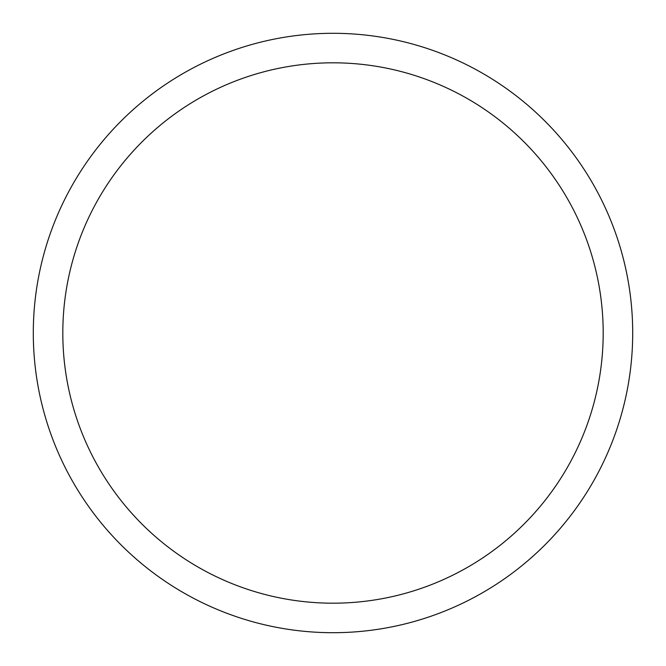 <?xml version="1.0" encoding="UTF-8"?>
<svg xmlns="http://www.w3.org/2000/svg" width="666" height="666" viewBox="0 0 666 666"><rect width="100%" height="100%" fill="white"/><g stroke="black" fill="none" stroke-linecap="round" stroke-linejoin="round"><path stroke-width="1" d="M632.7 333A299.7 299.7 0 0 0 333 33.3A299.7 299.7 0 0 0 33.3 333A299.7 299.7 0 0 0 333 632.7A299.7 299.7 0 0 0 632.7 333M603.188 333A270.188 270.188 0 0 0 333 62.812A270.188 270.188 0 0 0 62.812 333A270.188 270.188 0 0 0 333 603.188A270.188 270.188 0 0 0 603.188 333"/></g></svg>
